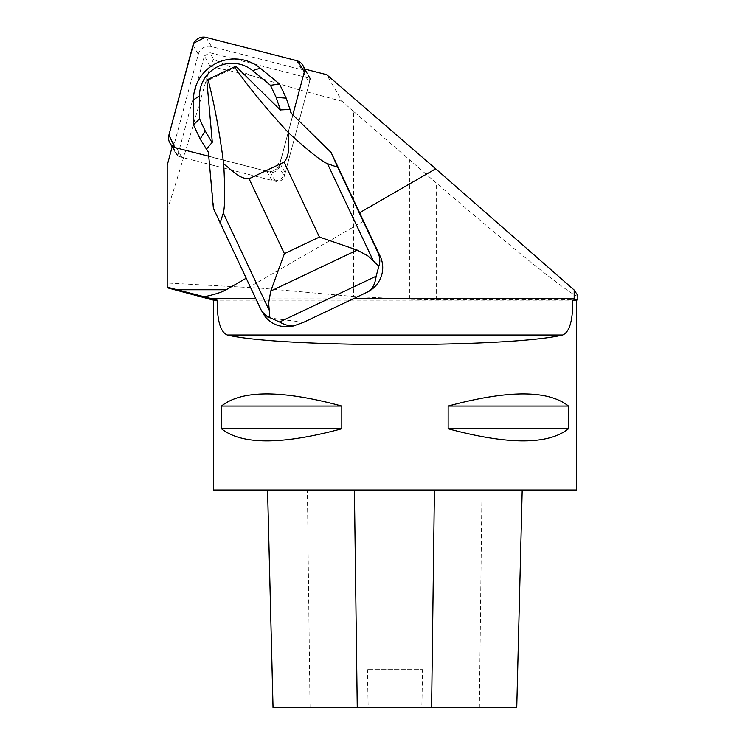 <?xml version="1.0" encoding="UTF-8"?>
<svg xmlns="http://www.w3.org/2000/svg" width="745" height="745" viewBox="0 0 745 745"><rect width="100%" height="100%" fill="white"/><g stroke="black" fill="none" stroke-linecap="round" stroke-linejoin="round"><path stroke-width="0.56" stroke-dasharray="3.73 2.79" d="M309.324 82.76L285.223 172.7A10.803 10.681 150 0 1 272.027 180.411L181.827 157.297A10.803 10.681 150 0 1 174.19 144.251L198.291 54.311A10.803 10.681 150 0 1 211.487 46.6L301.697 69.713A10.803 10.681 150 0 1 309.324 82.76L304.025 73.587A10.803 10.681 -30 0 0 304.342 71.874L281.098 159.169L274.905 170.093L262.352 170.121L174.87 147.557A10.803 10.681 -30 0 0 176.528 148.125L266.738 171.248A10.803 10.681 -30 0 0 279.924 163.537L304.025 73.587M292.832 114.842L331.609 153.349M172.961 147.063L178.353 156.413A7.199 7.124 150 0 1 177.552 156.152L204.409 55.922L210.155 66.352C192.489 128.429 178.176 176.397 167.197 210.267L167.197 283.016L260.154 288.119L353.549 296.501L353.549 111.35L436.263 182.953C517.188 252.685 578.939 301.799 577.813 295.532M353.549 111.35L342.076 101.301L326.71 74.686M305.022 69.127L310.423 78.476L209.885 52.709L213.666 59.265C222.392 63.707 235.15 69.201 251.94 75.748L299.108 89.791L342.076 101.301M167.197 210.267L167.197 165.306M177.552 156.152L172.151 146.802M363.607 221.125L250.385 286.49L246.064 278.295M577.813 299.797L436.263 299.797L409.75 299.257L353.549 296.501M213.508 300.161L576.453 300.161M167.197 283.016L167.197 287.17M246.409 278.099L213.88 209.159L208.758 156.236M303.699 322.278L265.863 317.472M576.453 489.986L213.508 489.986M221.479 406.062C241.753 389.868 281.871 389.868 341.806 406.062L341.806 428.738C281.871 444.933 241.753 444.933 221.479 428.738L221.479 406.062L341.806 406.062M448.145 406.062C508.09 389.868 548.199 389.868 568.482 406.062L568.482 428.738C548.199 444.933 508.09 444.933 448.145 428.738L448.145 406.062L568.482 406.062M267.576 489.986L522.208 489.986L267.576 489.986M516.741 707.75L421.828 707.75L422.583 669.643L367.425 669.643L422.583 669.643M273.033 707.75L368.179 707.75L367.425 669.643M368.179 707.75L421.828 707.75M221.479 428.738L341.806 428.738M448.145 428.738L568.482 428.738M310.423 78.476A7.199 7.124 150 0 1 310.246 79.305L284.292 176.165A7.199 7.124 150 0 1 275.501 181.305L178.353 156.413M204.409 55.922L209.885 52.709M292.748 115.14L279.003 166.992L284.292 176.165M209.196 156.348L270.212 172.132A7.199 7.124 -30 0 0 279.003 166.992M213.666 59.265L210.081 65.746M210.155 66.352L251.94 75.748M263.46 313.98A27.22 26.922 150 0 1 262.352 311.848L250.385 286.49M213.377 208.293L213.88 209.159M290.988 113.026L292.85 115.307M208.404 152.176L209 153.219L208.404 152.269M209.298 156.525L209 153.219M236.491 66.873L206.868 80.916M291.36 113.398L291.584 114.069M279.924 163.537L285.223 172.7M211.487 46.6L206.188 37.427M296.398 60.55L301.697 69.713M174.19 144.251L168.901 135.078M193.002 45.138L198.291 54.311M272.027 180.411L266.738 171.248M176.528 148.125L181.827 157.297M353.102 298.857L255.768 298.857M479.361 707.75L481.978 489.986M310.022 707.75L307.378 489.986M304.854 69.956L310.246 79.305M270.212 172.132L275.501 181.305M299.108 291.602L299.108 89.791M260.154 288.119L260.154 78.393M409.75 299.257L409.75 160.138M436.263 299.797L436.263 182.953M259.856 307.527L262.352 311.848M175.243 152.315L172.123 146.905M308.272 74.696L305.059 69.136"/><path stroke-width="1.12" d="M296.398 60.55L206.188 37.427A10.803 10.681 -30 0 0 193.002 45.138L168.901 135.078A10.803 10.681 -30 0 0 174.87 147.557L168.91 135.041L193.765 43.126L205.35 37.25L284.497 57.495L297.59 60.932L304.342 71.883A10.803 10.681 -30 0 0 296.398 60.55M280.772 110.064L280.344 109.999A56.629 56.015 -30 0 0 280.381 109.915L290.038 109.468L290.988 113.026L331.106 152.483L380.08 256.038A27.22 26.922 150 0 1 367.062 292.236L303.699 322.278L293.483 325.975C289.311 326.189 284.665 324.867 279.552 321.998L266.952 316.28L263.683 313.422L260.946 309.631L213.377 208.293L208.404 152.176L206.44 149.102L212.306 142.258L206.868 80.916L207.976 79.408L234.489 66.836C248.271 86.765 266.412 108.872 288.902 133.15C308.83 151.207 321.691 161.386 327.474 163.686L337.746 167.299L377.585 251.717C379.997 256.829 380.425 261.644 378.888 266.151L376.123 276.218L279.552 321.998M292.832 114.842L304.854 69.956A7.199 7.124 150 0 0 305.022 69.127L326.71 74.686L435.695 168.817L359.63 212.735M435.695 168.817L574.171 290.038L577.813 295.532L577.813 299.797L572.775 300.161C572.896 320.546 569.525 332.158 562.643 335.008L227.318 335.008C220.446 332.177 217.074 320.564 217.186 300.161L213.508 300.161L167.187 287.756L167.197 287.17L204.316 296.78A489.689 36.291 0 0 0 226.219 289.758L246.064 278.295M208.758 156.236L172.961 147.063A7.199 7.124 150 0 1 172.151 146.802L167.197 165.306L167.197 287.17M255.768 298.857L212.195 298.857L204.316 296.78M574.171 299.797L574.171 290.038M213.508 300.161L213.508 489.986L576.453 489.986L576.453 300.161L572.775 300.161M212.195 298.857L217.186 300.161M260.946 309.631L263.46 313.98A27.22 26.922 150 0 0 265.863 317.472C272.763 325.23 281.973 328.07 293.483 325.975M227.318 335.008C280.148 347.794 509.813 347.794 562.643 335.008M341.806 406.062C281.871 389.868 241.753 389.868 221.479 406.062L221.479 428.738C241.753 444.933 281.871 444.933 341.806 428.738L341.806 406.062L221.479 406.062M568.482 406.062C548.199 389.868 508.09 389.868 448.145 406.062L448.145 428.738C508.09 444.933 548.199 444.933 568.482 428.738L568.482 406.062L448.145 406.062M267.576 489.986L273.052 707.75L516.741 707.75L522.198 489.986L516.741 707.75M341.806 428.738L221.479 428.738M568.482 428.738L448.145 428.738M331.106 152.483L337.746 167.299M280.344 109.999L236.491 66.873L234.489 66.836M220.026 223.109L223.304 213.061C224.971 207.231 225.111 190.897 223.724 164.049C231.453 169.283 238.689 178.94 249.072 178.735L284.069 162.14C290.857 154.243 287.989 142.397 288.902 133.15M223.724 164.049C219.412 131.148 214.169 102.931 207.976 79.408M208.404 152.269L200.144 138.989L193.467 124.825L193.449 99.877A40.826 40.388 150 0 1 260.312 68.177L279.543 84.017L286.229 98.182L291.36 113.398M378.888 266.151L367.89 255.889L357.181 250.078L270.77 291.044L268.647 302.926L269.876 317.826M376.123 276.218C375.154 284.376 372.137 289.721 367.062 292.236M270.77 291.044L284.413 253.645L319.419 237.05L357.181 250.078M200.144 138.989L205.22 130.98L212.111 142.612M205.22 130.98L199.53 118.911L193.467 124.825M199.53 118.911L199.511 95.807A32.445 32.091 150 0 1 252.639 70.617L270.454 85.293L279.543 84.017M270.454 85.293L276.144 97.362L286.229 98.182M276.144 97.362L280.381 109.915M574.171 298.857L353.102 298.857M177.114 289.758L226.219 289.758M357.255 707.75L354.406 489.986M431.597 707.75L434.419 489.986M377.585 251.717L380.08 256.038M249.072 178.735L284.413 253.645M319.419 237.05L284.069 162.14M268.926 309.743L223.304 213.061M327.474 163.686L373.096 260.359M199.511 95.807L193.449 99.877M252.639 70.617L260.312 68.177M172.123 146.905L169.953 143.152M305.059 69.136L302.973 65.523M576.453 300.161L577.813 299.797M273.033 707.75L267.567 489.986"/></g></svg>
